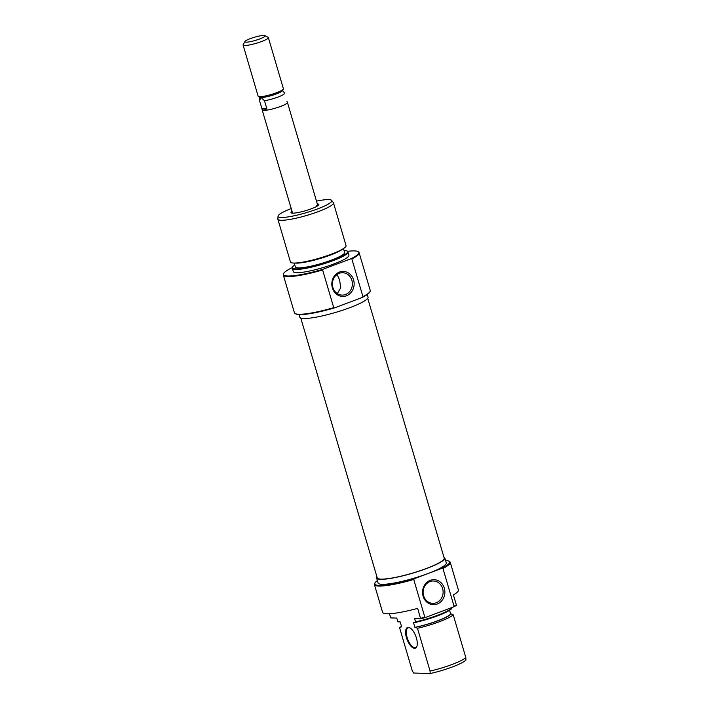 <?xml version="1.0" encoding="UTF-8"?>
<svg xmlns="http://www.w3.org/2000/svg" width="709" height="709" viewBox="0 0 709 709"><rect width="100%" height="100%" fill="white"/><g stroke="black" fill="none" stroke-linecap="round" stroke-linejoin="round"><path stroke-width="1.06" d="M367.732 298.303L444.197 558.116A34.901 5.442 163.6 0 1 413.551 572.801A34.901 5.442 163.6 0 1 377.232 577.826L300.767 318.004M414.517 648.327A11.06 4.679 69.4 0 1 406.452 637.683A11.06 4.679 69.4 0 1 408.34 627.359A11.06 4.679 69.4 0 1 410.024 627.917A11.06 4.679 69.4 0 1 415.802 636.195A11.06 4.679 69.4 0 1 416.919 646.236A11.06 4.679 69.4 0 1 414.517 648.327M410.281 628.077A10.538 4.449 -110.6 0 0 408.933 627.687A10.538 4.449 -110.6 0 0 408.162 627.811A10.538 4.449 -110.6 0 0 407.4 638.384A10.538 4.449 -110.6 0 0 414.818 647.663A10.538 4.449 -110.6 0 0 415.589 647.539A10.538 4.449 -110.6 0 0 417.007 645.934M379.12 585.404A38.986 6.071 -16.4 0 0 414.641 578.571L413.737 579.466A39.509 6.159 163.6 0 1 378.819 586.068A39.509 6.159 163.6 0 1 374.432 584.615A39.509 6.159 163.6 0 1 374.627 583.542L374.99 582.913A38.986 6.071 -16.4 0 0 379.12 585.404M377.374 580.609A38.986 6.071 -16.4 0 0 374.99 582.913M444.321 588.195A12.514 11.167 -88.2 0 1 437.196 604.041A12.514 11.167 -88.2 0 1 423.096 596.18A12.514 11.167 -88.2 0 1 430.212 580.334A12.514 11.167 -88.2 0 1 444.321 588.195M423.619 595.746A11.193 9.997 91.8 0 0 432.756 603.359A11.193 9.997 91.8 0 0 442.611 588.594A11.193 9.997 91.8 0 0 433.465 580.981A11.193 9.997 91.8 0 0 423.619 595.746M443.896 557.097A35.556 5.539 163.6 0 1 444.827 557.93A35.556 5.539 163.6 0 1 419.719 570.949A35.556 5.539 163.6 0 1 380.556 579.315A35.556 5.539 163.6 0 1 376.603 578.012A35.556 5.539 163.6 0 1 376.94 576.807M444.827 557.93L446.298 562.919A35.556 5.539 163.6 0 1 428.192 573.466A35.556 5.539 163.6 0 1 382.027 584.305A35.556 5.539 163.6 0 1 378.074 583.002L376.603 578.012M420.597 618.354A39.509 6.159 -16.4 0 0 424.824 617.158L425.347 617.512A39.323 6.124 163.6 0 1 420.641 618.851L417.663 608.366A39.509 6.159 163.6 0 1 386.972 613.772A39.509 6.159 163.6 0 1 382.585 612.319L374.432 584.615M424.824 617.158L413.737 579.466M401.533 626.455A26.339 4.103 -16.4 0 0 401.152 626.88L401.657 626.898L400.195 621.908L397.971 621.837L396.748 618.088L390.756 617.902L389.427 613.746M453.237 614.854A28.972 4.511 163.6 0 1 417.486 628.307L430.079 671.077A28.972 4.511 -16.4 0 0 465.831 657.624L453.237 614.854L450.632 613.87A25.684 4.006 163.6 0 1 414.88 627.323L415.385 627.332A26.339 4.103 -16.4 0 0 451.137 613.888M420.641 618.851L414.65 618.656L415.607 621.899A28.972 4.511 -16.4 0 0 451.358 608.455L451.376 608.951A28.785 4.484 163.6 0 1 415.625 622.396L413.409 622.325L414.88 627.323M450.632 613.87L449.577 610.289M451.358 608.455L451.163 607.799M453.813 606.807L454.044 606.16A39.509 6.159 -16.4 0 0 456.348 604.901L456.392 605.397A39.323 6.124 163.6 0 1 453.813 606.807L425.347 617.512M401.152 626.88L399.584 627.731L412.168 670.501L413.551 673.018L430.168 673.55L430.079 671.077M417.486 628.307L415.385 627.332M465.831 657.624L465.919 660.097A28.014 4.369 163.6 0 1 430.168 673.55M399.584 627.731A28.972 4.511 163.6 0 1 400.807 626.791L401.489 626.322M448.85 561.173L449.488 561.51A39.509 6.159 163.6 0 1 450.233 562.308A39.509 6.159 163.6 0 1 442.948 568.467L441.751 568.37A38.986 6.071 -16.4 0 0 448.85 561.173A38.986 6.071 -16.4 0 0 445.598 560.535M454.044 606.16L442.948 568.467M456.348 604.901L453.406 594.922A39.509 6.159 163.6 0 0 458.395 590.012L450.233 562.308M441.751 568.37L414.641 578.571M415.625 622.396L415.607 621.899M317.304 203.917A14.49 2.26 163.6 0 1 318.758 204.848A14.49 2.26 163.6 0 1 307.529 210.103A14.49 2.26 163.6 0 1 292.64 213.17A14.49 2.26 163.6 0 1 291.31 212.922A14.49 2.26 163.6 0 1 292.028 211.362M370.036 291.559L369.681 292.197A38.986 6.071 163.6 0 1 362.042 297.55L362.955 296.654A39.509 6.159 -16.4 0 0 370.036 291.559A39.509 6.159 -16.4 0 0 370.24 290.486L359.144 252.794A39.509 6.159 163.6 0 1 351.859 258.962L362.955 296.654M299.411 314.583A38.986 6.071 163.6 0 1 295.821 313.927L295.183 313.591A39.509 6.159 -16.4 0 0 298.817 314.255A39.509 6.159 -16.4 0 0 333.735 307.653L334.94 307.75A38.986 6.071 163.6 0 1 299.411 314.583M294.784 265.015A28.785 4.484 -16.4 0 0 292.356 267.577A39.323 6.124 -16.4 0 0 283.334 274.197A39.323 6.124 -16.4 0 0 287.739 276.005A39.323 6.124 -16.4 0 0 322.87 269.314L322.639 269.961A39.509 6.159 163.6 0 1 287.73 276.563A39.509 6.159 163.6 0 1 283.334 275.11L294.43 312.802A39.509 6.159 -16.4 0 0 295.183 313.591M332.37 287.925A12.514 11.167 -88.2 0 1 339.487 272.079A12.514 11.167 -88.2 0 1 353.596 279.94A12.514 11.167 -88.2 0 1 346.471 295.786A12.514 11.167 -88.2 0 1 332.37 287.925M351.886 280.339A11.193 9.997 91.8 0 0 342.739 272.726A11.193 9.997 91.8 0 0 332.893 287.482A11.193 9.997 91.8 0 0 342.03 295.104A11.193 9.997 91.8 0 0 351.886 280.339M337.307 293.597L340.745 287.765L339.593 279.949L337.129 274.436M291.213 208.561A28.014 4.369 -16.4 0 0 278.034 216.201A28.014 4.369 -16.4 0 0 281.172 217.486A28.014 4.369 -16.4 0 0 312.766 210.644A28.014 4.369 -16.4 0 0 331.697 200.408L333.345 202.623A28.972 4.511 163.6 0 1 333.46 202.854A28.972 4.511 163.6 0 1 313.006 213.471A28.972 4.511 163.6 0 1 281.092 220.286A28.972 4.511 163.6 0 1 277.875 219.223L290.46 261.993A28.972 4.511 -16.4 0 0 293.677 263.057A28.972 4.511 -16.4 0 0 293.756 263.057A28.972 4.511 -16.4 0 0 319.529 258.138A28.972 4.511 -16.4 0 0 343.856 248.318L341.8 249.719A26.339 4.103 163.6 0 1 319.679 258.652A26.339 4.103 163.6 0 1 296.256 263.128A26.339 4.103 163.6 0 1 296.176 263.128M343.856 248.318A28.972 4.511 -16.4 0 0 346.054 245.633L333.46 202.854M347.49 251.349L347.818 251.792A28.972 4.511 163.6 0 1 347.933 252.032A28.972 4.511 163.6 0 1 327.478 262.64A28.972 4.511 163.6 0 1 295.564 269.455A28.972 4.511 163.6 0 1 292.347 268.392A28.972 4.511 163.6 0 1 292.312 268.126L292.356 267.577A28.785 4.484 -16.4 0 0 295.573 268.897A28.785 4.484 -16.4 0 0 328.045 261.869A28.785 4.484 -16.4 0 0 347.49 251.349A28.785 4.484 -16.4 0 0 344.406 250.525A28.785 4.484 -16.4 0 0 344.06 250.516M322.87 269.314L351.336 258.608A39.323 6.124 -16.4 0 0 358.648 252.032A39.323 6.124 -16.4 0 0 354.447 250.906A39.323 6.124 -16.4 0 0 347.472 251.332M283.334 275.11A39.509 6.159 163.6 0 1 283.299 274.755L283.334 274.197M331.697 200.408A28.014 4.369 -16.4 0 0 328.701 199.601A28.014 4.369 -16.4 0 0 316.48 201.126M299.074 314.574L299.836 317.171A35.556 5.539 -16.4 0 0 303.789 318.483A35.556 5.539 -16.4 0 0 342.952 310.117A35.556 5.539 -16.4 0 0 368.06 297.098L367.297 294.492M358.648 252.032L358.984 252.475A39.509 6.159 163.6 0 1 359.144 252.794M292.347 268.392L293.296 271.636A28.972 4.511 -16.4 0 0 296.513 272.699A28.972 4.511 -16.4 0 0 328.435 265.884A28.972 4.511 -16.4 0 0 348.89 255.275L347.933 252.032M294.208 263.074L295.352 266.965A25.684 4.006 -16.4 0 0 298.205 267.905A25.684 4.006 -16.4 0 0 326.494 261.869A25.684 4.006 -16.4 0 0 344.627 252.457L343.484 248.567M277.875 219.223A28.972 4.511 163.6 0 1 277.848 218.957L278.034 216.201M322.639 269.961L333.735 307.653M334.94 307.75L362.042 297.55M317.703 205.814A13.17 2.056 -16.4 0 0 316.471 205.583M351.859 258.962L351.336 258.608M287.269 102.264A13.17 2.056 163.6 0 1 287.446 102.486A13.17 2.056 163.6 0 1 278.15 107.307A13.17 2.056 163.6 0 1 263.642 110.409A13.17 2.056 163.6 0 1 262.179 109.922A13.17 2.056 163.6 0 1 262.206 109.647M246.041 42.177A10.538 1.64 -16.4 0 0 258.413 39.438A10.538 1.64 -16.4 0 0 264.882 35.627A10.538 1.64 -16.4 0 0 263.916 35.45A10.538 1.64 -16.4 0 0 253.086 37.674A10.538 1.64 -16.4 0 0 244.924 41.503A10.538 1.64 -16.4 0 0 246.041 42.177M264.882 35.627L268.099 37.329A13.17 2.056 163.6 0 1 268.348 37.586A13.17 2.056 163.6 0 1 259.051 42.416A13.17 2.056 163.6 0 1 244.543 45.509A13.17 2.056 163.6 0 1 243.081 45.03A13.17 2.056 163.6 0 1 243.143 44.667L244.924 41.503M243.081 45.03L258.138 96.194A13.17 2.056 -16.4 0 0 258.386 96.459A13.17 2.056 -16.4 0 0 259.6 96.681A13.17 2.056 -16.4 0 0 273.133 93.898A13.17 2.056 -16.4 0 0 283.343 89.112A13.17 2.056 -16.4 0 0 283.405 88.758L268.348 37.586M259.742 97.177L259.521 100.448A13.063 2.038 -16.4 0 0 259.538 100.572L261.089 97.505A11.849 1.843 -16.4 0 0 273.266 95.006A11.849 1.843 -16.4 0 0 282.448 90.699L283.343 89.112M262.277 109.895A13.063 2.038 -16.4 0 0 263.73 110.374L261.913 108.663L259.538 100.581A13.063 2.038 -16.4 0 0 259.538 100.581L262.277 109.895M258.386 96.459L259.99 97.31A11.849 1.843 -16.4 0 0 261.089 97.505L264.484 100.74A13.063 2.038 -16.4 0 0 277.91 97.08A13.063 2.038 -16.4 0 0 284.601 93.189A13.063 2.038 -16.4 0 0 284.593 93.171L282.59 90.451M261.913 108.663L266.868 108.823L263.73 110.374A13.063 2.038 -16.4 0 0 278.123 107.298A13.063 2.038 -16.4 0 0 287.349 102.513L286.977 101.254M266.868 108.823L264.484 100.74M296.256 263.128L293.756 263.057M317.836 205.725L287.446 102.486M292.56 213.161L262.179 109.922"/></g></svg>
